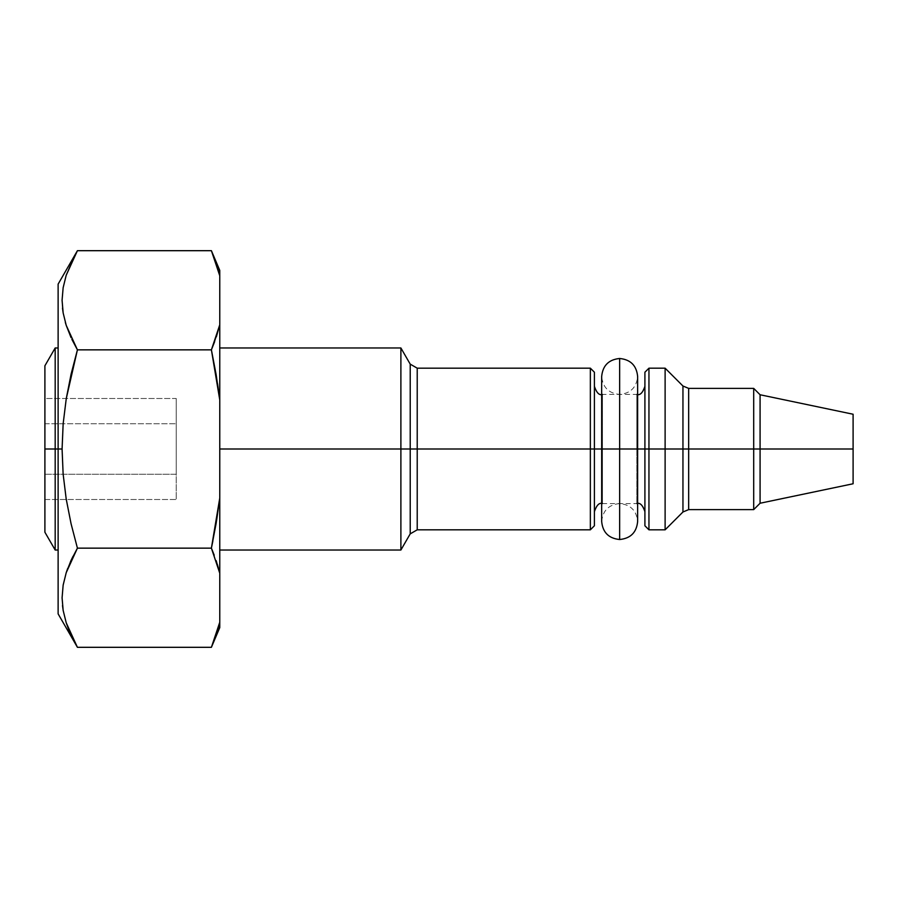 <?xml version="1.0" encoding="UTF-8"?>
<svg xmlns="http://www.w3.org/2000/svg" width="898" height="898" viewBox="0 0 898 898"><rect width="100%" height="100%" fill="white"/><g stroke="black" fill="none" stroke-linecap="round" stroke-linejoin="round"><path stroke-width="0.67" stroke-dasharray="4.49 3.37" d="M619.654 449L601.671 449L619.654 449L619.654 539.518L619.654 449L619.654 503.554L619.654 449L601.671 449L619.654 449L601.671 449L619.654 449L619.654 358.482L619.654 449L619.654 394.447L619.654 449L637.636 449L619.654 449L637.636 449L619.654 449L619.654 503.554L619.654 449L637.636 449L619.654 449M62.085 449L58.123 449L58.123 284.127L58.123 449L55.182 449L55.182 347.975L55.182 449L44.9 449L44.9 365.778L44.9 532.222L44.9 449L55.182 449L55.182 550.025L55.182 449L58.123 449L58.123 347.975L58.123 613.873L58.123 347.975L58.123 550.025L58.123 449L62.085 449L63.152 423.777L62.085 449L63.129 474.054L62.085 449M66.25 398.678L63.152 423.777L66.25 398.678L77.419 349.85L71.11 374.062L66.25 398.678M71.874 339.365L77.419 349.85L66.205 325.289L71.065 337.637M63.174 313.02L65.33 322.416M63.141 287.719L62.085 300.359L62.49 308.07M63.107 312.605L62.085 300.168L63.152 287.607L62.085 300.168M66.272 275.035L63.152 287.607L66.228 275.17L71.077 262.878M760.078 449L760.078 394.761L760.078 449L753.703 449L753.703 388.385L753.703 449L688.665 449L688.665 388.385L688.665 449L753.703 449L753.703 509.615L753.703 449L760.078 449L760.078 503.239L760.078 449L853.1 449L760.078 449M853.1 414.236L853.1 483.764L853.1 414.236M688.665 509.615L688.665 449L688.665 509.615M682.951 449L682.951 511.983L682.951 449L665.115 449L665.115 368.18L665.115 449L648.951 449L648.951 368.18L648.951 449L644.91 449L644.91 372.221L644.91 511.636L644.91 386.365L644.91 511.636L644.91 386.365L644.91 449L648.951 449L648.951 529.82L648.951 449L665.115 449L665.115 529.82L665.115 449L682.951 449L682.951 386.017L682.951 449M636.828 449L636.828 503.554L636.828 449L602.479 449L636.828 449L636.828 394.447L636.828 449L602.479 449L602.479 394.447L602.479 503.554L602.479 394.447L602.479 503.554L602.479 449L636.828 449L636.828 503.554L636.828 449M594.397 449L594.397 511.636L594.397 449L590.356 449L590.356 368.18L590.356 449L417.222 449L417.222 368.18L417.222 449L590.356 449L590.356 529.82L590.356 449L594.397 449L594.397 525.779L594.397 449M417.222 529.82L417.222 449L417.222 529.82M410.218 449L410.218 533.861L410.218 449L400.89 449L400.89 347.975L400.89 449L219.763 449L219.763 347.975L219.763 550.025L219.763 347.975L219.763 550.025L219.763 449L400.89 449L400.89 550.025L400.89 449L410.218 449L410.218 364.139L410.218 449M218.899 272.274L214.622 258.804M213.152 254.965L218.641 271.297M219.763 399.958L219.763 270.388L219.763 399.958L216.16 374.769M217.597 383.783L211.4 349.85L77.419 349.85L211.4 349.85L213.533 344.596M214.218 555.2L211.4 548.15L77.419 548.15L71.065 523.725L66.194 498.962L63.129 474.054L66.194 498.962L71.065 523.725L77.419 548.15L211.4 548.15L217.473 564.73M214.252 640.173L219.763 622.258L219.763 498.042L219.763 573.216L216.149 560.61M212.882 540.944L216.16 523.197M219.763 622.258L219.763 573.216M212.444 644.775L212.837 643.832M644.91 525.779L644.91 449L644.91 525.779M216.351 336.806L214.644 341.655M66.205 325.289L63.141 312.807M216.609 520.481L211.4 548.15M216.452 633.954L211.4 647.312M77.419 647.312L66.205 622.763L63.141 610.281L62.085 597.641L63.152 585.069L66.609 571.487M63.141 585.193L62.085 597.832M176.233 423.744L176.233 499.513L176.233 398.488L176.233 423.744L44.9 423.744L44.9 398.488L176.233 398.488L176.233 474.256L44.9 474.256L44.9 423.744L176.233 423.744L44.9 423.744L44.9 474.256L176.233 474.256L176.233 499.513L44.9 499.513L44.9 474.256L44.9 499.513L176.233 499.513L176.233 474.256L44.9 474.256L176.233 474.256L176.233 398.488L44.9 398.488L44.9 423.744L176.233 423.744M44.9 398.488L44.9 499.513L44.9 398.488M63.141 610.281L66.228 622.83M68.832 629.958L71.065 635.099M62.085 597.888L62.49 605.533M70.504 561.598L67.709 568.4M77.419 548.15L72.974 556.401M71.335 559.78L71.077 560.341M601.671 521.536C602.738 510.636 608.732 504.642 619.654 503.554C630.587 504.642 636.581 510.636 637.636 521.536L637.636 376.464C636.581 387.364 630.587 393.358 619.654 394.447C608.732 393.358 602.738 387.364 601.671 376.464L601.671 503.598L637.636 503.598M601.671 394.402L637.636 394.402"/><path stroke-width="1.35" d="M644.91 372.221L644.91 449L688.665 449L688.665 388.385L688.665 509.615L682.951 511.983L682.951 386.017L665.115 368.18L665.115 449L665.115 368.18L648.951 368.18L648.951 449L648.951 368.18L644.91 372.221L644.91 449L637.636 449L637.636 521.536C636.581 532.435 630.587 538.43 619.654 539.518L619.654 449L601.671 449L619.654 449L619.654 358.482L619.654 449L637.636 449L619.654 449L619.654 539.518C608.732 538.43 602.738 532.435 601.671 521.536L601.671 503.598M216.16 374.769L211.4 349.85L216.16 374.803L219.763 399.958L219.763 324.784L211.4 349.85L77.419 349.85L66.25 398.678L63.152 423.777L62.085 449L58.123 449L58.123 613.873L58.123 449L55.182 449L55.182 550.025L55.182 449L44.9 449L44.9 532.222L44.9 365.778L44.9 449L55.182 449L55.182 347.975L55.182 449L58.123 449L58.123 284.127L58.123 449L62.085 449L63.152 423.777L66.25 398.678L71.11 374.062L77.419 349.85L71.874 339.365M65.33 322.416L66.205 325.289M62.085 300.168L63.141 287.719L66.205 275.237L75.488 254.134M62.49 308.07L63.107 312.605M75.275 254.516L71.077 262.878M63.152 312.931L62.085 300.359L63.152 312.931L66.228 325.357L63.152 312.931M71.077 337.659L66.228 325.357L77.419 349.85L211.4 349.85L219.763 324.784L219.763 275.742L218.899 272.274M760.078 449L853.1 449L853.1 414.236L853.1 449L760.078 449L760.078 394.761L760.078 449L753.703 449L760.078 449L760.078 503.239L760.078 449M853.1 483.764L853.1 449L853.1 483.764L760.078 503.239L753.703 509.615L753.703 449L753.703 509.615L688.665 509.615L688.665 449L753.703 449L644.91 449L644.91 525.779L648.951 529.82L648.951 449L648.951 529.82L665.115 529.82L665.115 449L665.115 529.82L682.951 511.983L682.951 386.017L688.665 388.385L753.703 388.385L753.703 449L753.703 388.385L760.078 394.761L853.1 414.236M601.671 521.536L601.671 449L594.397 449L594.397 372.221L594.397 525.779L594.397 449L590.356 449L590.356 529.82L590.356 449L417.222 449L417.222 529.82L410.218 533.861L410.218 449L417.222 449L417.222 368.18L417.222 449L590.356 449L590.356 368.18L590.356 449L598.281 449M400.89 449L410.218 449L410.218 364.139L410.218 449L400.89 449L400.89 347.975L400.89 449L219.763 449L400.89 449L400.89 550.025L400.89 449M214.622 258.804L213.152 254.965M216.16 263.17L219.763 275.742L219.763 270.388L219.763 275.742L211.4 250.688L216.16 263.17M213.533 344.596L219.763 324.784L219.763 275.742M216.16 523.197L219.763 498.042L216.16 523.231L211.4 548.15L214.218 555.2M62.085 597.888L63.152 585.069L66.228 572.643L77.419 548.15L71.065 523.725L66.194 498.962L63.129 474.054L62.085 449L63.129 474.054L66.194 498.962L71.065 523.725L77.419 548.15L211.4 548.15L212.882 540.944M219.763 627.612L219.763 622.258L211.4 647.312L77.419 647.312L211.4 647.312L219.763 627.612L219.763 622.258L212.444 644.775M212.837 643.832L214.252 640.173M216.16 560.633L219.763 573.216L219.763 324.784L216.351 336.806M217.473 564.73L219.763 573.216L219.763 622.258L219.763 399.958L211.4 349.85L214.644 341.655M219.763 550.025L400.89 550.025L410.218 533.861L410.218 449L417.222 449L417.222 529.82L590.356 529.82L594.397 525.779M644.91 525.779L644.91 449L641.026 449M219.763 573.216L211.4 548.15L219.763 498.042L216.609 520.481M66.228 275.181L77.419 250.688L211.4 250.688L77.419 250.688L66.205 275.237L63.141 287.719M218.641 271.297L219.628 275.17M217.597 383.783L219.763 399.958M219.662 622.696L216.452 633.954M211.4 548.15L77.419 548.15L66.205 572.711L63.141 585.193L66.205 572.711L71.065 560.363L77.419 548.15M62.085 597.832L63.152 610.393L66.228 622.819L77.419 647.312L71.077 635.122L66.228 622.819L63.152 610.393L62.085 597.832L63.141 585.193M71.065 635.099L77.419 647.312L58.123 613.873M66.228 622.83L68.832 629.958M62.49 605.533L63.242 610.909M71.077 560.341L70.504 561.598M67.709 568.4L66.609 571.487M72.974 556.401L71.335 559.78M601.671 449L601.671 376.464C602.738 365.565 608.732 359.57 619.654 358.482C630.587 359.57 636.581 365.565 637.636 376.464L637.636 449M77.419 250.688L58.123 284.127M44.9 365.778L55.182 347.975L58.123 347.975M636.828 503.554C640.005 502.431 642.699 505.125 644.91 511.636M602.479 503.554C599.303 502.431 596.609 505.125 594.397 511.636M219.763 347.975L400.89 347.975L410.218 364.139L417.222 368.18L590.356 368.18L594.397 372.221M211.4 250.688L219.763 270.388M602.479 394.447C599.303 395.569 596.609 392.875 594.397 386.365M636.828 394.447C640.005 395.569 642.699 392.875 644.91 386.365M58.123 550.025L55.182 550.025L44.9 532.222"/></g></svg>
